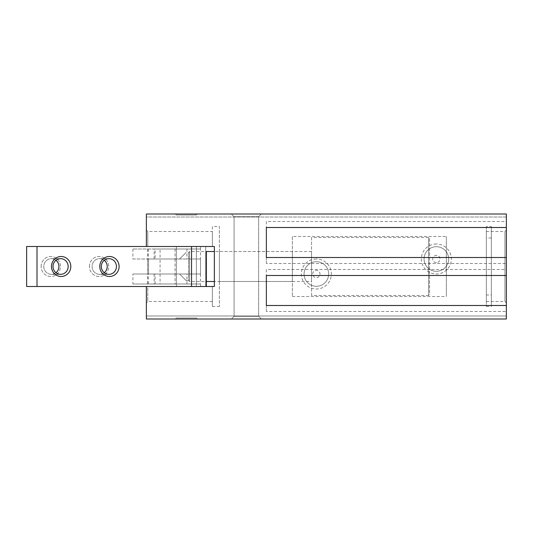 <?xml version="1.0" encoding="UTF-8"?>
<svg xmlns="http://www.w3.org/2000/svg" width="533" height="533" viewBox="0 0 533 533"><rect width="100%" height="100%" fill="white"/><g stroke="black" fill="none" stroke-linecap="round" stroke-linejoin="round"><path stroke-width="0.4" stroke-dasharray="2.67 2" d="M486.349 231.502L486.349 301.498L486.349 231.502L504.938 231.502L506.35 230.089L506.35 302.911L506.35 230.089M486.349 301.498L504.938 301.498L504.938 231.502L504.938 301.498L506.35 302.911M219.363 251.503L219.363 281.497L219.363 251.503L292.364 251.503L292.364 281.497L292.364 251.503M219.363 281.497L292.364 281.497M292.364 236.499L292.364 296.501L292.364 236.499L446.354 236.499L446.354 296.501L446.354 236.499M292.364 296.501L446.354 296.501M436.354 271.297A12.292 12.292 0 0 1 424.061 258.998A12.292 12.292 0 0 1 436.354 246.706A12.292 12.292 0 0 1 448.646 258.998A12.292 12.292 0 0 1 436.354 271.297A12.292 12.292 0 0 1 424.061 258.998A12.292 12.292 0 0 1 436.354 246.706A12.292 12.292 0 0 1 448.646 258.998A12.292 12.292 0 0 1 436.354 271.297M436.354 262.636A3.638 3.638 0 0 1 432.716 258.998A3.638 3.638 0 0 1 436.354 255.367A3.638 3.638 0 0 1 439.985 258.998A3.638 3.638 0 0 1 436.354 262.636M316.362 261.703A12.292 12.292 0 0 1 328.654 274.002A12.292 12.292 0 0 1 316.362 286.294A12.292 12.292 0 0 1 304.063 274.002A12.292 12.292 0 0 1 316.362 261.703A12.292 12.292 0 0 1 328.654 274.002A12.292 12.292 0 0 1 316.362 286.294A12.292 12.292 0 0 1 304.063 274.002A12.292 12.292 0 0 1 316.362 261.703M312.724 274.002A3.638 3.638 0 0 1 316.362 270.364A3.638 3.638 0 0 1 319.993 274.002A3.638 3.638 0 0 1 316.362 277.633A3.638 3.638 0 0 1 312.724 274.002M176.37 286.501L196.364 286.501L196.364 246.499L176.37 246.499L196.364 246.499L176.37 246.499L196.364 246.499L176.37 246.499L196.364 246.499L176.37 246.499L196.364 246.499L196.364 286.501L176.37 286.501L176.37 246.499L176.37 286.501L196.364 286.501L176.37 286.501L176.37 246.499L176.37 286.501L196.364 286.501L196.364 246.499L196.364 286.501L176.37 286.501M234.067 316.296L234.067 216.704L231.362 213.999L261.363 213.999L231.362 213.999L261.363 213.999L231.362 213.999L234.067 216.704L258.658 216.704L234.067 216.704L258.658 216.704L234.067 216.704L234.067 316.296L258.658 316.296L258.658 216.704L261.363 213.999L258.658 216.704L258.658 316.296L261.363 319L231.362 319L261.363 319L231.362 319L261.363 319L258.658 316.296L234.067 316.296L258.658 316.296L234.067 316.296L231.362 319L234.067 316.296M212.367 301.498L212.367 286.501L212.367 306.495L212.367 286.501L212.367 301.498L147.781 301.498L147.781 286.501L146.368 286.501L146.368 302.911L146.368 286.501L147.781 286.501L147.781 301.498L146.368 302.911M311.558 251.503L214.366 251.503L214.366 281.497L311.558 281.497L311.558 251.503L311.558 281.497M212.367 226.505L212.367 246.499L212.367 226.505L219.363 226.505L219.363 306.495L219.363 226.505M212.367 306.495L219.363 306.495M146.368 230.089L146.368 246.499L146.368 230.089L147.781 231.502L147.781 246.499L212.367 246.499L147.781 246.499L147.781 231.502L212.367 231.502L212.367 246.499L212.367 231.502M176.37 215.006L175.364 213.999L197.363 213.999L175.364 213.999L197.363 213.999L175.364 213.999L176.37 215.006L196.364 215.006L197.363 213.999L196.364 215.006L176.37 215.006M436.354 244.001A14.997 14.997 0 0 0 421.356 258.998A14.997 14.997 0 0 0 436.354 274.002A14.997 14.997 0 0 0 451.351 258.998A14.997 14.997 0 0 0 436.354 244.001M316.362 258.998A14.997 14.997 0 0 0 301.358 274.002A14.997 14.997 0 0 0 316.362 288.999A14.997 14.997 0 0 0 331.359 274.002A14.997 14.997 0 0 0 316.362 258.998M196.364 317.994L197.363 319L175.364 319L197.363 319L175.364 319L197.363 319L196.364 317.994L176.37 317.994L175.364 319L176.37 317.994L196.364 317.994M266.36 269.498L266.36 275.501L266.36 269.498L506.35 269.498L506.35 275.501L506.35 269.498M506.35 305.496L506.35 311.499L506.35 305.496L266.36 305.496L266.36 311.499L506.35 311.499M266.36 311.499L266.36 305.496M266.36 275.501L506.35 275.501M266.36 221.501L266.36 227.504L266.36 221.501L506.35 221.501L506.35 227.504L506.35 221.501M506.35 257.499L506.35 263.502L506.35 257.499L266.36 257.499L266.36 263.502L506.35 263.502M266.36 263.502L266.36 257.499M266.36 227.504L506.35 227.504M491.353 294.996L491.353 238.004L491.353 294.996L486.349 294.996L486.349 238.004L486.349 294.996M491.353 238.004L486.349 238.004M486.349 226.505L486.349 306.495L486.349 226.505L491.353 226.505L491.353 306.495L491.353 226.505M486.349 306.495L491.353 306.495M212.367 286.501L147.781 286.501L214.366 286.501L214.366 246.499L214.366 286.501L146.368 286.501L146.368 319L146.368 315.996L146.368 319L506.35 319L146.368 319L506.35 319L506.35 213.999L506.35 217.004L146.368 217.004L146.368 213.999L146.368 217.004L506.35 217.004L506.35 213.999L146.368 213.999L506.35 213.999L146.368 213.999L146.368 246.499L212.367 246.499M506.35 315.996L506.35 319L506.35 315.996L146.368 315.996L506.35 315.996M311.558 237.505L311.558 295.495L428.552 295.495L428.552 237.505L428.552 295.495L429.551 294.496L429.551 238.504L428.552 237.505L311.558 237.505L311.558 295.495M189.568 251.503L189.568 281.497L206.364 281.497L206.364 251.503L189.568 251.503L188.569 252.502L188.569 280.498L189.568 281.497L189.568 251.503M186.064 280.498L179.568 274.002L186.064 280.498L188.569 280.498L188.569 252.502L186.064 252.502L179.568 258.998L148.567 258.998L148.567 274.002L179.568 274.002L148.567 274.002L148.567 258.998L179.568 258.998L186.064 252.502M175.064 258.998L175.064 274.002L160.067 274.002L175.064 274.002L160.067 274.002L175.064 274.002L175.064 284.002L160.067 284.002L160.067 258.998L175.064 258.998L160.067 258.998L175.064 258.998L160.067 258.998L160.067 248.998L175.064 248.998L175.064 258.998M429.551 238.504L429.551 294.496M148.567 274.002L147.568 274.002L147.568 258.998L148.567 258.998L147.568 258.998L147.568 274.002L148.567 274.002M37.004 286.501L200.508 286.501L200.508 284.002L147.614 284.002L147.614 274.002L155.13 274.002L132.897 274.002L200.508 274.002L200.508 246.499L206.364 246.499L26.65 246.499L191.54 246.499L191.54 286.501L37.004 286.501L37.004 246.499M206.364 286.501L191.54 286.501L206.364 286.501M70.809 266.5A10 9.661 -90 0 0 61.148 256.5A10 9.661 -90 0 0 51.488 266.5A10 9.661 -90 0 0 61.148 276.5A10 9.661 -90 0 0 70.809 266.5M53.02 266.5A7.835 7.569 90 0 1 60.589 258.665A7.835 7.569 90 0 1 68.157 266.5A7.835 7.569 90 0 1 60.589 274.335A7.835 7.569 90 0 1 53.02 266.5M119.099 266.5A10 9.661 -90 0 0 109.445 256.5A10 9.661 -90 0 0 99.784 266.5A10 9.661 -90 0 0 109.445 276.5A10 9.661 -90 0 0 119.099 266.5M101.317 266.5A7.835 7.569 90 0 1 108.885 258.665A7.835 7.569 90 0 1 116.447 266.5A7.835 7.569 90 0 1 108.885 274.335A7.835 7.569 90 0 1 101.317 266.5M41.141 266.5A10 9.661 90 0 1 50.795 256.5A10 9.661 90 0 1 60.456 266.5A10 9.661 90 0 1 50.795 276.5A10 9.661 90 0 1 41.141 266.5A10 9.661 90 0 0 50.795 276.5A10 9.661 90 0 0 60.456 266.5A10 9.661 90 0 0 50.795 256.5A10 9.661 90 0 0 41.141 266.5M58.923 266.5A7.835 7.569 -90 0 0 51.355 258.665A7.835 7.569 -90 0 0 43.793 266.5A7.835 7.569 -90 0 0 51.355 274.335A7.835 7.569 -90 0 0 58.923 266.5M89.431 266.5A10 9.661 90 0 1 99.091 256.5A10 9.661 90 0 1 108.752 266.5A10 9.661 90 0 1 99.091 276.5A10 9.661 90 0 1 89.431 266.5A10 9.661 90 0 0 99.091 276.5A10 9.661 90 0 0 108.752 266.5A10 9.661 90 0 0 99.091 256.5A10 9.661 90 0 0 89.431 266.5M107.22 266.5A7.835 7.569 -90 0 0 99.651 258.665A7.835 7.569 -90 0 0 92.082 266.5A7.835 7.569 -90 0 0 99.651 274.335A7.835 7.569 -90 0 0 107.22 266.5M147.614 284.002L132.897 284.002L132.897 274.002M26.65 286.501L26.65 246.499L200.508 246.499L200.508 248.998L132.897 248.998L155.13 248.998L155.13 258.998L147.614 258.998L200.508 258.998L200.508 286.501L205.685 286.501L26.65 286.501M200.508 284.002L132.897 284.002M200.508 274.002L147.614 274.002M160.067 284.002L175.064 284.002M55.972 272.709A7.835 7.569 -90 0 1 43.793 266.5A7.835 7.569 -90 0 1 55.972 260.291M104.268 272.709A7.835 7.569 -90 0 1 92.082 266.5A7.835 7.569 -90 0 1 104.268 260.291M175.064 248.998L160.067 248.998M132.897 248.998L132.897 258.998L155.13 258.998M155.13 248.998L200.508 248.998M132.897 258.998L200.508 258.998M148.294 284.002L148.294 274.002M205.685 286.501L205.685 246.499L205.685 286.501M186.93 284.002L186.93 274.002M154.11 274.002L154.11 284.002M186.93 248.998L186.93 258.998M154.11 258.998L154.11 248.998M148.294 248.998L148.294 258.998M51.355 258.665L60.589 258.665L51.355 258.665M99.651 258.665L108.885 258.665L99.651 258.665M51.355 274.335L60.589 274.335L51.355 274.335M99.651 274.335L108.885 274.335L99.651 274.335M155.13 284.002L155.13 274.002M147.614 248.998L147.614 258.998"/><path stroke-width="0.8" d="M212.367 246.499L214.366 246.499L214.366 251.503L206.364 251.503L206.364 286.501L206.364 281.497L214.366 281.497L214.366 286.501L212.367 286.501M506.35 275.501L506.35 305.496L266.36 305.496L266.36 275.501L506.35 275.501L506.35 257.499L266.36 257.499L266.36 227.504L506.35 227.504L506.35 257.499M266.36 257.499L266.36 227.504M266.36 305.496L266.36 275.501M506.35 227.504L506.35 213.999L146.368 213.999L146.368 246.499L214.366 246.499L214.366 286.501L146.368 286.501L146.368 319L506.35 319L506.35 305.496M55.972 260.291A7.835 7.569 -90 0 1 55.972 272.709M104.268 260.291A7.835 7.569 -90 0 1 104.268 272.709M51.488 266.5A10 9.661 -90 0 1 61.148 256.5A10 9.661 -90 0 1 70.809 266.5A10 9.661 -90 0 1 61.148 276.5A10 9.661 -90 0 1 51.488 266.5M68.157 266.5A7.835 7.569 90 0 0 60.589 258.665A7.835 7.569 90 0 0 53.02 266.5A7.835 7.569 90 0 0 60.589 274.335A7.835 7.569 90 0 0 68.157 266.5M99.784 266.5A10 9.661 -90 0 1 109.445 256.5A10 9.661 -90 0 1 119.099 266.5A10 9.661 -90 0 1 109.445 276.5A10 9.661 -90 0 1 99.784 266.5M116.447 266.5A7.835 7.569 90 0 0 108.885 258.665A7.835 7.569 90 0 0 101.317 266.5A7.835 7.569 90 0 0 108.885 274.335A7.835 7.569 90 0 0 116.447 266.5M37.004 246.499L26.65 246.499L26.65 286.501L37.004 286.501L37.004 246.499L191.54 246.499L191.54 286.501L37.004 286.501"/></g></svg>
